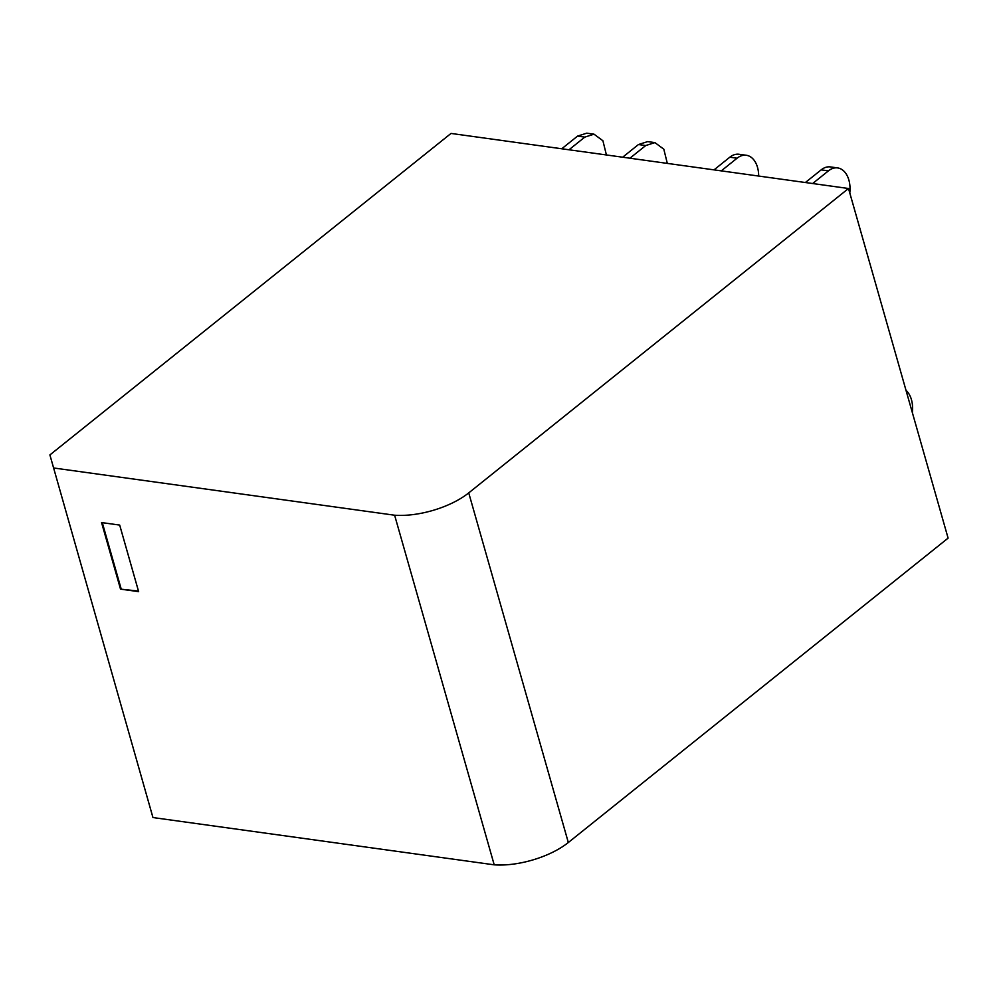 <?xml version="1.0" encoding="UTF-8"?>
<svg xmlns="http://www.w3.org/2000/svg" width="998" height="998" viewBox="0 0 998 998"><rect width="100%" height="100%" fill="white"/><g stroke="black" fill="none" stroke-linecap="round" stroke-linejoin="round"><path stroke-width="1.5" d="M451.021 133.433L848.512 188.497L948.1 538.122L568.324 842.512A57.51 24.763 164.1 0 1 494.21 864.829L152.956 817.549L49.9 454.926L451.021 133.433M848.512 188.497L468.736 492.887A57.51 24.763 164.1 0 1 394.622 515.217L53.368 467.937M494.21 864.829L394.622 515.217M119.685 525.073L101.559 522.565L120.521 589.132L138.647 591.639L119.685 525.073M120.521 589.132L138.485 591.066M121.095 588.658L102.295 522.665M906.009 390.355A23.964 15.469 -82.1 0 1 912.359 412.661M812.634 183.532L828.44 170.858A23.964 15.469 97.9 0 1 837.646 167.926L830.398 166.916A23.964 15.469 -82.1 0 0 821.179 169.86L828.44 170.858M849.785 192.988A23.964 15.469 97.9 0 0 837.646 167.926M805.374 182.522L821.179 169.86M721.267 170.87L737.073 158.208A23.964 15.469 -82.1 0 1 746.292 155.264A23.964 15.469 -82.1 0 1 758.68 176.06M746.292 155.264L739.044 154.266A23.964 15.469 97.9 0 0 729.825 157.197L737.073 158.208M714.019 169.872L729.825 157.197M629.913 158.208L645.718 145.546L654.925 142.614L663.82 149.201L667.313 163.398M622.665 157.21L638.471 144.535L647.677 141.604L654.925 142.614M606.41 154.952L602.917 140.768L594.022 134.181L586.774 133.171L577.555 136.102L561.749 148.777M594.022 134.181L584.803 137.113L568.997 149.775M468.736 492.887L568.324 842.512M638.471 144.535L645.718 145.546M584.803 137.113L577.555 136.102"/></g></svg>
